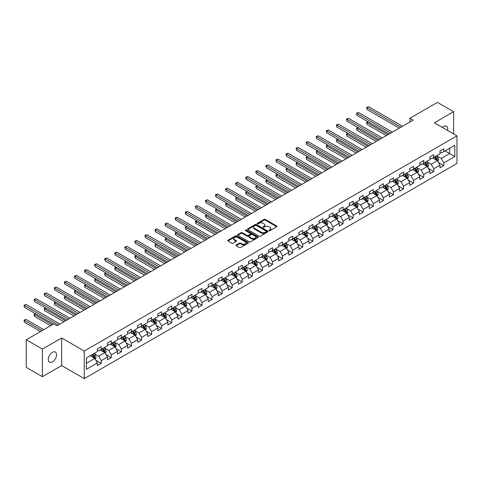 <?xml version="1.0" encoding="UTF-8"?>
<svg xmlns="http://www.w3.org/2000/svg" width="481" height="481" viewBox="0 0 481 481"><rect width="100%" height="100%" fill="white"/><g stroke="black" fill="none" stroke-linecap="round" stroke-linejoin="round"><path stroke-width="0.72" d="M269.071 230.627A0.625 0.361 0 0 0 269.961 230.627L276.695 226.737A0.896 0.517 0 0 0 276.96 226.371A0.896 0.517 0 0 0 276.695 226.01L265.284 219.42A0.896 0.517 0 0 0 264.015 219.42L257.281 223.31A0.625 0.361 0 0 0 258.171 223.821L259.043 223.316A2.868 1.659 0 0 1 263.101 223.316L264.051 223.863A2.868 1.659 0 0 1 264.887 225.036A2.868 1.659 0 0 1 264.051 226.208L263.179 226.713A0.625 0.361 0 0 0 264.063 227.224L264.935 226.719A2.868 1.659 0 0 1 268.993 226.719L269.943 227.272A2.868 1.659 0 0 1 270.785 228.439A2.868 1.659 0 0 1 269.943 229.611L269.071 230.116A0.625 0.361 0 0 0 269.071 230.627L269.071 230.116M52.417 361.88A5.844 3.373 120 0 0 56.235 356.734A5.844 3.373 120 0 0 55.339 352.044A5.844 3.373 120 0 0 52.417 352.339A5.844 3.373 120 0 0 48.599 357.485A5.844 3.373 120 0 0 49.495 362.175A5.844 3.373 120 0 0 52.417 361.88M447.528 130.417A5.844 3.373 120 0 0 446.5 126.214A5.844 3.373 120 0 0 443.578 126.503A5.844 3.373 120 0 0 442.346 127.429M236.183 244.967A0.896 0.517 0 0 0 235.924 245.334A0.896 0.517 0 0 0 236.183 245.701L239.388 247.547A0.896 0.517 0 0 0 240.656 247.547L248.136 243.23A0.896 0.517 0 0 0 248.4 242.863A0.896 0.517 0 0 0 248.136 242.496L236.724 235.906A0.896 0.517 0 0 0 235.456 235.906L227.976 240.229A0.896 0.517 0 0 0 227.711 240.596A0.896 0.517 0 0 0 227.976 240.957L231.842 243.194A0.896 0.517 0 0 0 233.111 243.194L236.309 241.342A0.896 0.517 0 0 0 236.574 240.981A0.896 0.517 0 0 0 236.309 240.614L234.391 239.502A2.399 1.383 0 0 1 233.694 238.528A2.399 1.383 0 0 1 235.173 237.247A2.399 1.383 0 0 1 237.788 237.548L245.298 241.883A2.399 1.383 0 0 1 246.001 242.863A2.399 1.383 0 0 1 244.522 244.144A2.399 1.383 0 0 1 241.907 243.843L240.656 243.121A0.896 0.517 0 0 0 239.388 243.121L236.183 244.967L236.183 245.701M61.652 337.981L42.406 349.092L26.257 339.766L26.257 367.364L42.406 376.689L61.652 365.572L84.259 378.625L84.259 351.028L61.652 337.981L61.652 365.572M453.589 133.922L453.589 111.694L434.343 122.811L456.95 135.858L84.259 351.028M453.589 111.694L437.445 102.375L409.992 118.224L409.992 121.952M26.257 339.766L53.71 323.917L56.938 325.787L413.221 120.088L409.992 118.224M259.103 236.165A0.896 0.517 0 0 0 260.371 236.165L267.851 231.848A0.896 0.517 0 0 0 268.115 231.481A0.896 0.517 0 0 0 267.851 231.114L256.439 224.525A0.896 0.517 0 0 0 255.17 224.525L247.691 228.842A0.896 0.517 0 0 0 247.432 229.209A0.896 0.517 0 0 0 247.691 229.575L259.103 236.165M245.755 230.766A0.625 0.361 0 0 1 246.392 230.85L246.392 230.104L257.996 236.808A0.896 0.517 0 0 1 258.255 237.169A0.896 0.517 0 0 1 257.996 237.536L250.511 241.859A0.896 0.517 0 0 1 249.248 241.859L237.83 235.269L237.83 234.536A0.896 0.517 0 0 0 237.572 234.902A0.896 0.517 0 0 0 237.83 235.269M237.83 234.536L241.035 232.69A0.896 0.517 0 0 1 242.304 232.69L246.933 235.359A0.896 0.517 0 0 0 248.202 235.359L250.324 234.133A0.896 0.517 0 0 0 250.583 233.766A0.896 0.517 0 0 0 250.324 233.399L245.502 230.621A0.625 0.361 0 0 1 246.392 230.104M84.259 378.625L456.95 163.456L456.95 135.858M95.857 360.299L101.25 363.414L101.25 360.69L107.449 357.106L107.449 359.83L111.327 357.593L111.327 354.87L117.526 351.292L117.526 354.016L121.398 351.779L121.398 349.056L127.603 345.472L127.603 348.196L131.475 345.959L131.475 343.236L137.68 339.658L137.68 342.382L141.552 340.139L141.552 337.421L147.751 333.838L147.751 336.562L151.629 334.325L151.629 331.601L157.828 328.024L157.828 330.748L161.706 328.505L161.706 325.787L167.905 322.204L167.905 324.928L171.783 322.691L171.783 319.967L177.982 316.39L177.982 319.107L181.86 316.871L181.86 314.147L188.059 310.57L188.059 313.293L191.937 311.057L191.937 308.333L198.136 304.756L198.136 307.473L202.008 305.237L202.008 302.513L208.213 298.935L208.213 301.659L212.085 299.422L212.085 296.699L218.29 293.115L218.29 295.839L222.162 293.602L222.162 290.879L228.361 287.301L228.361 290.025L232.239 287.782L232.239 285.065L238.438 281.481L238.438 284.205L242.316 281.968L242.316 279.245L248.515 275.667L248.515 278.391L252.393 276.148L252.393 273.43L258.592 269.847L258.592 272.571L262.47 270.334L262.47 267.61L268.669 264.033L268.669 266.751L272.541 264.514L272.541 261.796L278.746 258.213L278.746 260.936L282.618 258.7L282.618 255.976L288.822 252.399L288.822 255.116L292.695 252.88L292.695 250.156L298.899 246.579L298.899 249.302L302.771 247.066L302.771 244.342L308.97 240.759L308.97 243.482L312.848 241.246L312.848 238.522L319.047 234.944L319.047 237.668L322.925 235.431L322.925 232.708L329.124 229.124L329.124 231.848L333.002 229.611L333.002 226.888L339.201 223.31L339.201 226.034L343.079 223.791L343.079 221.074L349.278 217.49L349.278 220.214L353.15 217.977L353.15 215.254L359.355 211.676L359.355 214.394L363.227 212.157L363.227 209.439L369.432 205.856L369.432 208.58L373.304 206.343L373.304 203.619L379.503 200.042L379.503 202.76L383.381 200.523L383.381 197.799L389.58 194.222L389.58 196.945L393.458 194.709L393.458 191.985L399.657 188.402L399.657 191.125L403.535 188.889L403.535 186.165L409.734 182.588L409.734 185.311L413.612 183.075L413.612 180.351L419.811 176.767L419.811 179.491L423.683 177.255L423.683 174.531L429.888 170.953L429.888 173.677L433.76 171.434L433.76 168.717L439.965 165.133L439.965 167.857L443.837 165.62L443.837 162.897L454.816 156.559L454.816 145.22L449.651 148.202L449.651 153.577L454.816 156.559M101.25 363.414L97.372 365.65L97.372 362.927L86.394 369.264L86.394 357.93L97.372 351.593L97.372 348.869L101.25 346.633L101.25 349.35L107.449 345.773L107.449 343.049L111.327 340.813L111.327 343.536L117.526 339.953L117.526 337.235L121.398 334.998L121.398 337.716L127.603 334.139L127.603 331.415L131.475 329.178L131.475 331.902L137.68 328.319L137.68 325.601L141.552 323.358L141.552 326.082L147.751 322.504L147.751 319.781L151.629 317.544L151.629 320.268L157.828 316.684L157.828 313.961L161.706 311.724L161.706 314.448L167.905 310.87L167.905 308.147L171.783 305.91L171.783 308.634L177.982 305.05L177.982 302.327L181.86 300.09L181.86 302.814L188.059 299.236L188.059 296.512L191.937 294.276L191.937 296.993L198.136 293.416L198.136 290.692L202.008 288.456L202.008 291.179L208.213 287.596L208.213 284.878L212.085 282.642L212.085 285.359L218.29 281.782L218.29 279.058L222.162 276.822L222.162 279.545L228.361 275.962L228.361 273.244L232.239 271.001L232.239 273.725L238.438 270.148L238.438 267.424L242.316 265.187L242.316 267.911L248.515 264.328L248.515 261.604L252.393 259.367L252.393 262.091L258.592 258.513L258.592 255.79L262.47 253.553L262.47 256.277L268.669 252.693L268.669 249.97L272.541 247.733L272.541 250.457L278.746 246.879L278.746 244.156L282.618 241.919L282.618 244.637L288.822 241.059L288.822 238.335L292.695 236.099L292.695 238.823L298.899 235.239L298.899 232.521L302.771 230.285L302.771 233.002L308.97 229.425L308.97 226.701L312.848 224.465L312.848 227.188L319.047 223.605L319.047 220.887L322.925 218.645L322.925 221.368L329.124 217.791L329.124 215.067L333.002 212.83L333.002 215.554L339.201 211.971L339.201 209.247L343.079 207.01L343.079 209.734L349.278 206.157L349.278 203.433L353.15 201.196L353.15 203.92L359.355 200.336L359.355 197.613L363.227 195.376L363.227 198.1L369.432 194.522L369.432 191.799L373.304 189.562L373.304 192.28L379.503 188.702L379.503 185.979L383.381 183.742L383.381 186.466L389.58 182.882L389.58 180.165L393.458 177.928L393.458 180.646L399.657 177.068L399.657 174.344L403.535 172.108L403.535 174.831L409.734 171.248L409.734 168.53L413.612 166.288L413.612 169.011L419.811 165.434L419.811 162.71L423.683 160.474L423.683 163.197L429.888 159.614L429.888 156.896L433.76 154.654L433.76 157.377L439.965 153.8L439.965 151.076L443.837 148.839L443.837 151.563L454.816 145.22M100.216 349.952L104.864 352.633L98.665 356.217L94.017 353.529M97.372 350.096L98.665 350.841L101.25 349.35M98.665 356.217L101.25 360.69M104.864 352.633L107.449 357.106M110.293 344.131L114.941 346.819L108.742 350.396L104.088 347.715M107.449 344.282L108.742 345.027L111.327 343.536M108.742 350.396L111.327 354.87M114.941 346.819L117.526 351.292M120.37 338.317L125.018 340.999L118.819 344.582L114.165 341.895M117.526 338.462L118.819 339.207L121.398 337.716M118.819 344.582L121.398 349.056M125.018 340.999L127.603 345.472M130.441 332.497L135.095 335.185L128.896 338.762L124.242 336.075M127.603 332.648L128.896 333.393L131.475 331.902M128.896 338.762L131.475 343.236M135.095 335.185L137.68 339.658M140.518 326.677L145.172 329.365L138.967 332.942L134.319 330.261M137.68 326.827L138.967 327.573L141.552 326.082M138.967 332.942L141.552 337.421M145.172 329.365L147.751 333.838M150.595 320.863L155.249 323.545L149.044 327.128L144.396 324.441M147.751 321.013L149.044 321.759L151.629 320.268M149.044 327.128L151.629 331.601M155.249 323.545L157.828 328.024M160.672 315.043L165.326 317.731L159.121 321.308L154.473 318.626M157.828 315.193L159.121 315.939L161.706 314.448M159.121 321.308L161.706 325.787M165.326 317.731L167.905 322.204M170.749 309.229L175.397 311.91L169.198 315.494L164.55 312.806M167.905 309.379L169.198 310.125L171.783 308.634M169.198 315.494L171.783 319.967M175.397 311.91L177.982 316.39M180.826 303.409L185.474 306.096L179.275 309.674L174.621 306.992M177.982 303.559L179.275 304.305L181.86 302.814M179.275 309.674L181.86 314.147M185.474 306.096L188.059 310.57M190.903 297.595L195.551 300.276L189.352 303.86L184.698 301.172M188.059 297.739L189.352 298.491L191.937 296.993M189.352 303.86L191.937 308.333M195.551 300.276L198.136 304.756M200.98 291.775L205.627 294.462L199.429 298.04L194.775 295.358M198.136 291.925L199.429 292.67L202.008 291.179M199.429 298.04L202.008 302.513M205.627 294.462L208.213 298.935M211.051 285.961L215.704 288.642L209.506 292.226L204.852 289.538M208.213 286.105L209.506 286.85L212.085 285.359M209.506 292.226L212.085 296.699M215.704 288.642L218.29 293.115M221.128 280.14L225.781 282.828L219.576 286.405L214.929 283.718M218.29 280.291L219.576 281.036L222.162 279.545M219.576 286.405L222.162 290.879M225.781 282.828L228.361 287.301M231.205 274.32L235.858 277.008L229.653 280.585L225.006 277.904M228.361 274.471L229.653 275.216L232.239 273.725M229.653 280.585L232.239 285.065M235.858 277.008L238.438 281.481M241.282 268.506L245.929 271.188L239.73 274.771L235.083 272.084M238.438 268.657L239.73 269.402L242.316 267.911M239.73 274.771L242.316 279.245M245.929 271.188L248.515 275.667M251.359 262.686L256.006 265.374L249.807 268.951L245.16 266.27M248.515 262.836L249.807 263.582L252.393 262.091M249.807 268.951L252.393 273.43M256.006 265.374L258.592 269.847M261.436 256.872L266.083 259.554L259.884 263.137L255.231 260.449M258.592 257.022L259.884 257.768L262.47 256.277M259.884 263.137L262.47 267.61M266.083 259.554L268.669 264.033M271.512 251.052L276.16 253.74L269.961 257.317L265.308 254.635M268.669 251.202L269.961 251.948L272.541 250.457M269.961 257.317L272.541 261.796M276.16 253.74L278.746 258.213M281.583 245.238L286.237 247.919L280.038 251.503L275.385 248.815M278.746 245.382L280.038 246.134L282.618 244.637M280.038 251.503L282.618 255.976M286.237 247.919L288.822 252.399M291.66 239.418L296.314 242.105L290.109 245.683L285.461 243.001M288.822 239.568L290.109 240.314L292.695 238.823M290.109 245.683L292.695 250.156M296.314 242.105L298.899 246.579M301.737 233.604L306.391 236.285L300.186 239.869L295.538 237.181M298.899 233.748L300.186 234.494L302.771 233.002M300.186 239.869L302.771 244.342M306.391 236.285L308.97 240.759M311.814 227.784L316.468 230.471L310.263 234.049L305.615 231.361M308.97 227.934L310.263 228.679L312.848 227.188M310.263 234.049L312.848 238.522M316.468 230.471L319.047 234.944M321.891 221.963L326.539 224.651L320.34 228.228L315.692 225.547M319.047 222.114L320.34 222.859L322.925 221.368M320.34 228.228L322.925 232.708M326.539 224.651L329.124 229.124M331.968 216.149L336.616 218.831L330.417 222.414L325.763 219.727M329.124 216.3L330.417 217.045L333.002 215.554M330.417 222.414L333.002 226.888M336.616 218.831L339.201 223.31M342.045 210.329L346.693 213.017L340.494 216.594L335.84 213.913M339.201 210.48L340.494 211.225L343.079 209.734M340.494 216.594L343.079 221.074M346.693 213.017L349.278 217.49M352.122 204.515L356.77 207.197L350.571 210.78L345.917 208.093M349.278 204.665L350.571 205.411L353.15 203.92M350.571 210.78L353.15 215.254M356.77 207.197L359.355 211.676M362.193 198.695L366.847 201.383L360.648 204.96L355.994 202.279M359.355 198.845L360.648 199.591L363.227 198.1M360.648 204.96L363.227 209.439M366.847 201.383L369.432 205.856M372.27 192.881L376.924 195.563L370.719 199.146L366.071 196.458M369.432 193.031L370.719 193.777L373.304 192.28M370.719 199.146L373.304 203.619M376.924 195.563L379.503 200.042M382.347 187.061L387.001 189.748L380.796 193.326L376.148 190.644M379.503 187.211L380.796 187.957L383.381 186.466M380.796 193.326L383.381 197.799M387.001 189.748L389.58 194.222M392.424 181.247L397.072 183.928L390.873 187.512L386.225 184.824M389.58 181.391L390.873 182.137L393.458 180.646M390.873 187.512L393.458 191.985M397.072 183.928L399.657 188.402M402.501 175.427L407.148 178.114L400.95 181.692L396.302 179.004M399.657 175.577L400.95 176.323L403.535 174.831M400.95 181.692L403.535 186.165M407.148 178.114L409.734 182.588M412.578 169.607L417.225 172.294L411.027 175.872L406.373 173.19M409.734 169.757L411.027 170.502L413.612 169.011M411.027 175.872L413.612 180.351M417.225 172.294L419.811 176.767M422.655 163.793L427.302 166.48L421.103 170.058L416.45 167.37M419.811 163.943L421.103 164.688L423.683 163.197M421.103 170.058L423.683 174.531M427.302 166.48L429.888 170.953M432.726 157.972L437.379 160.66L431.18 164.237L426.527 161.556M429.888 158.123L431.18 158.868L433.76 157.377M431.18 164.237L433.76 168.717M437.379 160.66L439.965 165.133M445.003 150.89L449.651 153.577L441.257 158.423L436.604 155.736M439.965 152.309L441.257 153.054L443.837 151.563M441.257 158.423L443.837 162.897M42.406 349.092L42.406 376.689M86.394 363.299L94.787 358.453L90.139 355.766M94.787 358.453L97.372 362.927M438.444 162.506L443.837 165.62M428.367 168.326L433.76 171.434M418.29 174.14L423.683 177.255M408.219 179.96L413.612 183.075M398.142 185.774L403.535 188.889M388.065 191.594L393.458 194.709M377.988 197.408L383.381 200.523M367.911 203.229L373.304 206.343M357.834 209.043L363.227 212.157M347.757 214.863L353.15 217.977M337.686 220.683L343.079 223.791M327.609 226.497L333.002 229.611M317.532 232.317L322.925 235.431M307.455 238.131L312.848 241.246M297.378 243.951L302.771 247.066M287.301 249.765L292.695 252.88M277.224 255.585L282.618 258.7M267.147 261.399L272.541 264.514M257.076 267.22L262.47 270.334M247 273.04L252.393 276.148M236.923 278.854L242.316 281.968M226.846 284.674L232.239 287.782M216.769 290.488L222.162 293.602M206.692 296.308L212.085 299.422M196.615 302.122L202.008 305.237M186.544 307.942L191.937 311.057M176.467 313.756L181.86 316.871M166.39 319.576L171.783 322.691M156.313 325.39L161.706 328.505M146.236 331.211L151.629 334.325M136.159 337.031L141.552 340.139M126.082 342.845L131.475 345.959M116.005 348.665L121.398 351.779M105.934 354.479L111.327 357.593M269.324 230.718L269.943 230.357A2.868 1.659 0 0 0 270.785 229.184L270.785 228.439M264.887 225.036L264.887 225.781A2.868 1.659 0 0 1 264.051 226.954L263.426 227.315M276.695 226.01L276.695 226.737L265.284 220.166A0.896 0.517 0 0 0 264.015 220.166L257.533 223.912M267.839 231.854L256.439 225.27A0.896 0.517 0 0 0 255.17 225.27L247.703 229.581M266.27 231.734A0.625 0.361 0 0 0 266.27 231.223L256.253 225.439A0.625 0.361 0 0 0 255.363 225.439L254.443 225.968A2.868 1.659 0 0 0 253.601 227.14A2.868 1.659 0 0 0 254.443 228.313L261.291 232.269A2.868 1.659 0 0 0 265.35 232.269L266.27 231.734L266.27 232.479A0.625 0.361 0 0 0 266.45 232.227L266.45 231.481M253.601 227.14L253.601 227.886A2.868 1.659 0 0 0 254.443 229.058L254.443 228.313M266.27 232.479L265.35 233.014A2.868 1.659 0 0 1 261.291 233.014L254.443 229.058M237.842 235.275L241.035 233.435L241.035 232.69M250.583 233.766L250.583 234.512A0.896 0.517 0 0 1 250.324 234.878L248.202 236.105A0.896 0.517 0 0 1 246.933 236.105L242.304 233.435A0.896 0.517 0 0 0 241.035 233.435M246.392 230.85L257.984 237.542M251.731 238.131A2.399 1.383 0 0 0 254.347 238.432A2.399 1.383 0 0 0 255.826 237.151A2.399 1.383 0 0 0 255.128 236.171L252.477 234.644A0.896 0.517 0 0 0 251.208 234.644L249.086 235.87A0.896 0.517 0 0 0 248.821 236.237A0.896 0.517 0 0 0 249.086 236.604L251.731 238.131L251.731 238.877A2.399 1.383 0 0 0 254.347 239.177A2.399 1.383 0 0 0 255.826 237.897L255.826 237.151M248.821 236.237L248.821 236.983A0.896 0.517 0 0 0 249.086 237.349L249.086 236.604M251.731 238.877L249.086 237.349M246.001 242.863L246.001 243.608A2.399 1.383 0 0 1 244.522 244.889A2.399 1.383 0 0 1 241.907 244.588L240.656 243.867A0.896 0.517 0 0 0 239.388 243.867L236.195 245.707M233.694 238.528L233.694 239.273A2.399 1.383 0 0 0 234.391 240.253L234.391 239.502M236.297 241.354L234.391 240.253M248.136 242.496L248.136 243.23L236.724 236.652A0.896 0.517 0 0 0 235.456 236.652L227.988 240.969M437.89 161.544L438.66 159.608A2.423 1.395 -120 0 0 437.884 157.546L436.55 155.766M434.229 158.838L433.321 157.63M368.224 121.849L366.997 122.559L366.997 124.423L386.351 135.6M434.547 156.92L435.882 158.7A2.423 1.395 60 0 1 436.574 160.161L437.349 159.71A2.423 1.395 -120 0 0 436.658 158.255L435.323 156.475M434.716 156.824L436.195 158.802A1.233 0.709 60 0 1 436.423 159.175L437.349 159.71M366.997 124.423L366.636 122.354L387.969 134.668M366.636 122.354L368.079 121.771M400.883 127.206L366.997 107.642L368.608 106.71L402.501 126.275M399.272 128.144L366.997 109.506L366.997 107.642L366.636 107.437L368.608 106.71M366.997 109.506L366.636 107.437M427.813 167.364L428.583 165.428A2.423 1.395 -120 0 0 427.807 163.366L426.479 161.586M424.152 164.658L423.244 163.45M358.147 127.669L356.92 128.379L356.92 130.243L376.274 141.42M424.476 162.74L425.805 164.52A2.423 1.395 60 0 1 426.497 165.975L427.272 165.53A2.423 1.395 -120 0 0 426.581 164.075L425.246 162.295M424.645 162.644L426.124 164.616A1.233 0.709 60 0 1 426.346 164.995L427.272 165.53M356.92 130.243L356.565 128.174L377.892 140.488M356.565 128.174L358.002 127.585M417.736 173.178L418.506 171.242A2.423 1.395 -120 0 0 417.73 169.18L416.402 167.4M414.075 170.472L413.173 169.264M348.07 133.484L346.843 134.193L346.843 136.057L366.197 147.234M414.4 168.56L415.728 170.34A2.423 1.395 60 0 1 416.426 171.795L417.201 171.344A2.423 1.395 -120 0 0 416.504 169.889L415.175 168.109M414.568 168.458L416.047 170.436A1.233 0.709 60 0 1 416.269 170.809L417.201 171.344M346.843 136.057L346.488 133.989L367.815 146.302M346.488 133.989L347.925 133.405M390.806 133.027L356.92 113.462L358.531 112.53L392.424 132.095M389.195 133.958L356.92 115.326L356.92 113.462L356.565 113.257L358.531 112.53M356.92 115.326L356.565 113.257M380.736 138.847L346.843 119.276L348.454 118.344L382.347 137.915M379.118 139.779L346.843 121.14L346.843 119.276L346.488 119.072L348.454 118.344M346.843 121.14L346.488 119.072M407.66 178.998L408.429 177.062A2.423 1.395 -120 0 0 407.66 175L406.325 173.22M403.998 176.293L403.096 175.084M337.993 139.304L336.766 140.013L336.766 141.877L356.126 153.054M404.323 174.375L405.657 176.154A2.423 1.395 60 0 1 406.349 177.609L407.124 177.164A2.423 1.395 -120 0 0 406.427 175.709L405.098 173.93M404.491 174.278L405.97 176.25A1.233 0.709 60 0 1 406.192 176.629L407.124 177.164M336.766 141.877L336.411 139.809L357.738 152.122M336.411 139.809L337.848 139.219M397.583 184.812L398.352 182.876A2.423 1.395 -120 0 0 397.583 180.814L396.248 179.034M393.921 182.113L393.019 180.904M327.916 145.118L326.689 145.827L326.689 147.691L346.049 158.868M394.246 180.195L395.58 181.974A2.423 1.395 60 0 1 396.272 183.429L397.047 182.978A2.423 1.395 -120 0 0 396.356 181.523L395.021 179.744M394.414 180.098L395.893 182.071A1.233 0.709 60 0 1 396.116 182.443L397.047 182.978M326.689 147.691L326.334 145.623L347.661 157.936M326.334 145.623L327.777 145.04M387.506 190.632L388.275 188.696A2.423 1.395 -120 0 0 387.506 186.634L386.171 184.854M383.85 187.927L382.942 186.718M317.839 150.938L316.612 151.647L316.612 153.511L335.972 164.688M384.169 186.009L385.503 187.788A2.423 1.395 60 0 1 386.195 189.243L386.971 188.799A2.423 1.395 -120 0 0 386.279 187.343L384.944 185.564M384.337 185.913L385.816 187.885A1.233 0.709 60 0 1 386.039 188.263L386.971 188.799M316.612 153.511L316.257 151.443L337.584 163.756M316.257 151.443L317.7 150.854M370.659 144.661L336.766 125.096L338.383 124.164L372.27 143.729M369.041 145.593L336.766 126.96L336.766 125.096L336.411 124.892L338.383 124.164M336.766 126.96L336.411 124.892M360.582 150.481L326.689 130.91L328.307 129.978L362.193 149.549M358.964 151.413L326.689 132.78L326.689 130.91L326.334 130.706L328.307 129.978M326.689 132.78L326.334 130.706M350.505 156.295L316.612 136.73L318.23 135.798L352.122 155.363M348.887 157.227L316.612 138.594L316.612 136.73L316.257 136.526L318.23 135.798M316.612 138.594L316.257 136.526M340.428 162.115L306.535 142.544L308.153 141.612L342.045 161.183M338.816 163.047L306.535 144.414L306.535 142.544L306.181 142.34L308.153 141.612M306.535 144.414L306.181 142.34M330.351 167.929L296.464 148.364L298.076 147.433L331.968 166.997M328.739 168.861L296.464 150.228L296.464 148.364L296.104 148.16L298.076 147.433M296.464 150.228L296.104 148.16M320.274 173.749L286.387 154.185L287.999 153.253L321.891 172.817M318.662 174.681L286.387 156.048L286.387 154.185L286.033 153.974L287.999 153.253M286.387 156.048L286.033 153.974M310.197 179.563L276.31 159.999L277.922 159.067L311.814 178.631M308.586 180.501L276.31 161.863L276.31 159.999L275.956 159.794L277.922 159.067M276.31 161.863L275.956 159.794M300.126 185.383L266.233 165.819L267.845 164.887L301.737 184.451M298.509 186.315L266.233 167.683L266.233 165.819L265.879 165.614L267.845 164.887M266.233 167.683L265.879 165.614M290.049 191.204L256.157 171.633L257.774 170.701L291.66 190.272M288.432 192.135L256.157 173.497L256.157 171.633L255.802 171.428L257.774 170.701M256.157 173.497L255.802 171.428M279.972 197.018L246.08 177.453L247.697 176.521L281.583 196.086M278.355 197.95L246.08 179.317L246.08 177.453L245.725 177.248L247.697 176.521M246.08 179.317L245.725 177.248M269.895 202.838L236.003 183.267L237.62 182.335L271.512 201.906M268.278 203.77L236.003 185.131L236.003 183.267L235.648 183.063L237.62 182.335M236.003 185.131L235.648 183.063M259.818 208.652L225.926 189.087L227.543 188.155L261.436 207.72M258.207 209.584L225.926 190.951L225.926 189.087L225.571 188.883L227.543 188.155M225.926 190.951L225.571 188.883M249.741 214.472L215.855 194.901L217.466 193.969L251.359 213.54M248.13 215.404L215.855 196.771L215.855 194.901L215.494 194.697L217.466 193.969M215.855 196.771L215.494 194.697M239.664 220.286L205.778 200.721L207.389 199.789L241.282 219.354M238.053 221.218L205.778 202.585L205.778 200.721L205.423 200.517L207.389 199.789M205.778 202.585L205.423 200.517M229.593 226.106L195.701 206.541L197.312 205.609L231.205 225.174M227.976 227.038L195.701 208.405L195.701 206.541L195.346 206.331L197.312 205.609M195.701 208.405L195.346 206.331M219.516 231.92L185.624 212.355L187.241 211.424L221.128 230.988M217.899 232.858L185.624 214.219L185.624 212.355L185.269 212.151L187.241 211.424M185.624 214.219L185.269 212.151M209.439 237.74L175.547 218.176L177.164 217.244L211.051 236.808M207.822 238.672L175.547 220.039L175.547 218.176L175.192 217.971L177.164 217.244M175.547 220.039L175.192 217.971M199.362 243.56L165.47 223.99L167.087 223.058L200.98 242.628M197.745 244.492L165.47 225.854L165.47 223.99L165.115 223.785L167.087 223.058M165.47 225.854L165.115 223.785M189.286 249.374L155.393 229.81L157.01 228.878L190.903 248.443M187.668 250.306L155.393 231.674L155.393 229.81L155.038 229.605L157.01 228.878M155.393 231.674L155.038 229.605M377.435 196.446L378.198 194.51A2.423 1.395 -120 0 0 377.429 192.454L376.094 190.674M373.773 193.747L372.865 192.538M307.768 156.758L306.535 157.461L306.535 159.331L325.896 170.502M374.092 191.829L375.427 193.609A2.423 1.395 60 0 1 376.118 195.064L376.894 194.619A2.423 1.395 -120 0 0 376.202 193.158L374.867 191.378M374.26 191.733L375.739 193.705A1.233 0.709 60 0 1 375.962 194.077L376.894 194.619M306.535 159.331L306.181 157.257L327.513 169.571M306.181 157.257L307.624 156.674M367.358 202.267L368.127 200.33A2.423 1.395 -120 0 0 367.352 198.268L366.017 196.488M363.696 199.561L362.788 198.352M297.691 162.572L296.464 163.281L296.464 165.145L315.819 176.323M364.015 197.643L365.35 199.423A2.423 1.395 60 0 1 366.041 200.878L366.817 200.433A2.423 1.395 -120 0 0 366.125 198.978L364.79 197.198M364.183 197.547L365.662 199.525A1.233 0.709 60 0 1 365.891 199.898L366.817 200.433M296.464 165.145L296.104 163.077L317.436 175.391M296.104 163.077L297.547 162.488M357.281 208.081L358.05 206.145A2.423 1.395 -120 0 0 357.275 204.088L355.94 202.309M353.619 205.381L352.711 204.172M287.614 168.392L286.387 169.102L286.387 170.965L305.742 182.137M353.938 203.463L355.273 205.243A2.423 1.395 60 0 1 355.964 206.698L356.74 206.253A2.423 1.395 -120 0 0 356.048 204.792L354.713 203.012M354.106 203.367L355.585 205.339A1.233 0.709 60 0 1 355.814 205.712L356.74 206.253M286.387 170.965L286.033 168.891L307.359 181.205M286.033 168.891L287.47 168.308M347.204 213.901L347.973 211.965A2.423 1.395 -120 0 0 347.198 209.902L345.869 208.123M343.542 211.195L342.634 209.987M277.537 174.206L276.31 174.916L276.31 176.78L295.665 187.957M343.867 209.277L345.196 211.057A2.423 1.395 60 0 1 345.893 212.518L346.663 212.067A2.423 1.395 -120 0 0 345.971 210.612L344.637 208.832M344.035 209.181L345.514 211.159A1.233 0.709 60 0 1 345.737 211.532L346.663 212.067M276.31 176.78L275.956 174.711L297.282 187.025M275.956 174.711L277.393 174.128M337.127 219.715L337.896 217.785A2.423 1.395 -120 0 0 337.121 215.722L335.792 213.943M333.465 217.015L332.563 215.807M267.46 180.026L266.233 180.736L266.233 182.6L285.588 193.777M333.79 215.097L335.119 216.877A2.423 1.395 60 0 1 335.816 218.332L336.592 217.887A2.423 1.395 -120 0 0 335.894 216.432L334.566 214.652M333.958 215.001L335.437 216.973A1.233 0.709 60 0 1 335.66 217.346L336.592 217.887M266.233 182.6L265.879 180.531L287.205 192.839M265.879 180.531L267.316 179.942M327.05 225.535L327.82 223.599A2.423 1.395 -120 0 0 327.05 221.537L325.715 219.757M323.388 222.829L322.486 221.621M257.383 185.84L256.157 186.55L256.157 188.414L275.517 199.591M323.713 220.917L325.048 222.697A2.423 1.395 60 0 1 325.739 224.152L326.515 223.701A2.423 1.395 -120 0 0 325.817 222.246L324.489 220.466M323.881 220.815L325.36 222.793A1.233 0.709 60 0 1 325.583 223.166L326.515 223.701M256.157 188.414L255.802 186.345L277.128 198.659M255.802 186.345L257.245 185.762M316.973 231.355L317.743 229.419A2.423 1.395 -120 0 0 316.973 227.357L315.638 225.577M313.311 228.649L312.409 227.441M247.306 191.66L246.08 192.37L246.08 194.234L265.44 205.411M313.636 226.731L314.971 228.511A2.423 1.395 60 0 1 315.662 229.966L316.438 229.521A2.423 1.395 -120 0 0 315.746 228.066L314.412 226.286M313.804 226.635L315.283 228.607A1.233 0.709 60 0 1 315.506 228.986L316.438 229.521M246.08 194.234L245.725 192.166L267.051 204.479M245.725 192.166L247.168 191.576M306.902 237.169L307.666 235.233A2.423 1.395 -120 0 0 306.896 233.171L305.561 231.391M303.24 234.469L302.333 233.261M237.229 197.475L236.003 198.184L236.003 200.048L255.363 211.225M303.559 232.551L304.894 234.331A2.423 1.395 60 0 1 305.585 235.786L306.361 235.335A2.423 1.395 -120 0 0 305.669 233.88L304.335 232.101M303.727 232.449L305.207 234.427A1.233 0.709 60 0 1 305.429 234.8L306.361 235.335M236.003 200.048L235.648 197.98L256.974 210.293M235.648 197.98L237.091 197.396M296.825 242.989L297.589 241.053A2.423 1.395 -120 0 0 296.819 238.991L295.484 237.211M293.163 240.284L292.256 239.075M227.158 203.295L225.926 204.004L225.926 205.868L245.286 217.045M293.482 238.366L294.817 240.145A2.423 1.395 60 0 1 295.508 241.6L296.284 241.155A2.423 1.395 -120 0 0 295.593 239.7L294.258 237.921M293.65 238.269L295.13 240.241A1.233 0.709 60 0 1 295.358 240.62L296.284 241.155M225.926 205.868L225.571 203.8L246.903 216.113M225.571 203.8L227.014 203.21M286.748 248.803L287.518 246.867A2.423 1.395 -120 0 0 286.742 244.811L285.407 243.031M283.087 246.104L282.179 244.895M217.081 209.115L215.855 209.818L215.855 211.688L235.209 222.859M283.405 244.186L284.74 245.965A2.423 1.395 60 0 1 285.431 247.42L286.207 246.969A2.423 1.395 -120 0 0 285.516 245.514L284.181 243.735M283.574 244.089L285.053 246.062A1.233 0.709 60 0 1 285.281 246.434L286.207 246.969M215.855 211.688L215.494 209.614L236.826 221.927M215.494 209.614L216.937 209.031M276.671 254.623L277.441 252.687A2.423 1.395 -120 0 0 276.665 250.625L275.336 248.845M273.01 251.918L272.102 250.709M207.004 214.929L205.778 215.638L205.778 217.502L225.132 228.679M273.328 250L274.663 251.779A2.423 1.395 60 0 1 275.354 253.234L276.13 252.79A2.423 1.395 -120 0 0 275.439 251.335L274.104 249.555M273.503 249.904L274.982 251.882A1.233 0.709 60 0 1 275.204 252.254L276.13 252.79M205.778 217.502L205.423 215.434L226.749 227.747M205.423 215.434L206.86 214.845M266.594 260.437L267.364 258.501A2.423 1.395 -120 0 0 266.588 256.445L265.259 254.665M262.933 257.738L262.031 256.529M196.927 220.749L195.701 221.458L195.701 223.322L215.055 234.494M263.257 255.82L264.586 257.6A2.423 1.395 60 0 1 265.284 259.055L266.059 258.61A2.423 1.395 -120 0 0 265.362 257.149L264.033 255.369M263.426 255.724L264.905 257.696A1.233 0.709 60 0 1 265.127 258.069L266.059 258.61M195.701 223.322L195.346 221.248L216.672 233.562M195.346 221.248L196.783 220.665M256.517 266.258L257.287 264.322A2.423 1.395 -120 0 0 256.517 262.259L255.183 260.48M252.856 263.552L251.954 262.343M186.85 226.563L185.624 227.272L185.624 229.136L204.984 240.314M253.18 261.634L254.509 263.414A2.423 1.395 60 0 1 255.207 264.875L255.982 264.424A2.423 1.395 -120 0 0 255.285 262.969L253.956 261.189M253.349 261.538L254.828 263.516A1.233 0.709 60 0 1 255.05 263.889L255.982 264.424M185.624 229.136L185.269 227.068L206.596 239.382M185.269 227.068L186.706 226.485M246.44 272.072L247.21 270.142A2.423 1.395 -120 0 0 246.44 268.079L245.106 266.3M242.779 269.372L241.877 268.164M176.774 232.383L175.547 233.093L175.547 234.956L194.907 246.134M243.103 267.454L244.438 269.234A2.423 1.395 60 0 1 245.13 270.689L245.905 270.244A2.423 1.395 -120 0 0 245.214 268.789L243.879 267.009M243.272 267.358L244.751 269.33A1.233 0.709 60 0 1 244.973 269.703L245.905 270.244M175.547 234.956L175.192 232.888L196.519 245.196M175.192 232.888L176.635 232.299M236.363 277.892L237.133 275.956A2.423 1.395 -120 0 0 236.363 273.893L235.029 272.114M232.708 275.186L231.8 273.978M166.697 238.197L165.47 238.907L165.47 240.771L184.83 251.948M233.026 273.274L234.361 275.054A2.423 1.395 60 0 1 235.053 276.509L235.828 276.058A2.423 1.395 -120 0 0 235.137 274.603L233.802 272.823M233.195 273.172L234.674 275.15A1.233 0.709 60 0 1 234.896 275.523L235.828 276.058M165.47 240.771L165.115 238.702L186.442 251.016M165.115 238.702L166.558 238.119M226.292 283.712L227.056 281.776A2.423 1.395 -120 0 0 226.286 279.714L224.952 277.934M222.631 281.006L221.723 279.798M156.626 244.017L155.393 244.727L155.393 246.591L174.753 257.768M222.95 279.088L224.284 280.868A2.423 1.395 60 0 1 224.976 282.323L225.751 281.878A2.423 1.395 -120 0 0 225.06 280.423L223.725 278.643M223.118 278.992L224.597 280.964A1.233 0.709 60 0 1 224.819 281.343L225.751 281.878M155.393 246.591L155.038 244.522L176.365 256.836M155.038 244.522L156.481 243.933M216.216 289.526L216.985 287.59A2.423 1.395 -120 0 0 216.209 285.528L214.875 283.748M212.554 286.826L211.646 285.618M146.549 249.831L145.316 250.541L145.316 252.405L164.676 263.582M212.873 284.908L214.207 286.688A2.423 1.395 60 0 1 214.899 288.143L215.674 287.692A2.423 1.395 -120 0 0 214.983 286.237L213.648 284.457M213.041 284.806L214.52 286.784A1.233 0.709 60 0 1 214.748 287.157L215.674 287.692M145.316 252.405L144.961 250.336L166.294 262.65M144.961 250.336L146.404 249.753M206.139 295.346L206.908 293.41A2.423 1.395 -120 0 0 206.133 291.348L204.798 289.568M202.477 292.64L201.569 291.432M136.472 255.651L135.245 256.361L135.245 258.225L154.599 269.402M202.796 290.722L204.13 292.502A2.423 1.395 60 0 1 204.822 293.957L205.597 293.512A2.423 1.395 -120 0 0 204.906 292.057L203.571 290.277M202.964 290.626L204.443 292.598A1.233 0.709 60 0 1 204.672 292.977L205.597 293.512M135.245 258.225L134.89 256.157L156.217 268.47M134.89 256.157L136.327 255.567M196.062 301.16L196.831 299.224A2.423 1.395 -120 0 0 196.056 297.162L194.727 295.388M192.4 298.46L191.492 297.252M126.395 261.472L125.168 262.175L125.168 264.045L144.522 275.216M192.725 296.543L194.053 298.322A2.423 1.395 60 0 1 194.751 299.777L195.52 299.326A2.423 1.395 -120 0 0 194.829 297.871L193.494 296.092M192.893 296.446L194.372 298.418A1.233 0.709 60 0 1 194.595 298.791L195.52 299.326M125.168 264.045L124.813 261.971L146.14 274.284M124.813 261.971L126.25 261.387M185.985 306.98L186.754 305.044A2.423 1.395 -120 0 0 185.979 302.982L184.65 301.202M182.323 304.275L181.421 303.066M116.318 267.286L115.091 267.995L115.091 269.859L134.446 281.036M182.648 302.357L183.976 304.136A2.423 1.395 60 0 1 184.674 305.591L185.45 305.146A2.423 1.395 -120 0 0 184.752 303.691L183.423 301.912M182.816 302.26L184.295 304.232A1.233 0.709 60 0 1 184.518 304.611L185.45 305.146M115.091 269.859L114.737 267.791L136.063 280.104M114.737 267.791L116.174 267.202M179.209 255.195L145.316 235.624L146.933 234.692L180.826 254.263M177.597 256.126L145.316 237.488L145.316 235.624L144.961 235.419L146.933 234.692M145.316 237.488L144.961 235.419M169.132 261.009L135.245 241.444L136.857 240.512L170.749 260.077M167.52 261.941L135.245 243.308L135.245 241.444L134.89 241.24L136.857 240.512M135.245 243.308L134.89 241.24M159.055 266.829L125.168 247.258L126.78 246.326L160.672 265.897M157.443 267.761L125.168 249.128L125.168 247.258L124.813 247.054L126.78 246.326M125.168 249.128L124.813 247.054M148.984 272.643L115.091 253.078L116.703 252.146L150.595 271.711M147.366 273.575L115.091 254.942L115.091 253.078L114.737 252.874L116.703 252.146M115.091 254.942L114.737 252.874M175.908 312.794L176.677 310.858A2.423 1.395 -120 0 0 175.908 308.802L174.573 307.022M172.246 310.095L171.344 308.886M106.241 273.106L105.014 273.809L105.014 275.679L124.375 286.85M172.571 308.177L173.906 309.956A2.423 1.395 60 0 1 174.597 311.411L175.373 310.966A2.423 1.395 -120 0 0 174.675 309.505L173.346 307.726M172.739 308.08L174.218 310.053A1.233 0.709 60 0 1 174.441 310.425L175.373 310.966M105.014 275.679L104.66 273.605L125.986 285.918M104.66 273.605L106.103 273.022M165.831 318.614L166.6 316.678A2.423 1.395 -120 0 0 165.831 314.616L164.496 312.836M162.169 315.909L161.267 314.7M96.164 278.92L94.937 279.629L94.937 281.493L114.298 292.67M162.494 313.991L163.829 315.77A2.423 1.395 60 0 1 164.52 317.232L165.296 316.781A2.423 1.395 -120 0 0 164.604 315.326L163.269 313.546M162.662 313.895L164.141 315.873A1.233 0.709 60 0 1 164.364 316.245L165.296 316.781M94.937 281.493L94.583 279.425L115.909 291.739M94.583 279.425L96.026 278.842M155.76 324.428L156.523 322.498A2.423 1.395 -120 0 0 155.754 320.436L154.419 318.656M152.098 321.729L151.19 320.52M86.087 284.74L84.86 285.449L84.86 287.313L104.221 298.491M152.417 319.811L153.752 321.591A2.423 1.395 60 0 1 154.443 323.046L155.219 322.601A2.423 1.395 -120 0 0 154.527 321.146L153.192 319.366M152.585 319.715L154.064 321.687A1.233 0.709 60 0 1 154.287 322.06L155.219 322.601M84.86 287.313L84.506 285.239L105.832 297.553M84.506 285.239L85.949 284.656M145.683 330.249L146.446 328.313A2.423 1.395 -120 0 0 145.677 326.25L144.342 324.471M142.021 327.543L141.113 326.334M76.016 290.554L74.783 291.264L74.783 293.127L94.144 304.305M142.34 325.631L143.675 327.411A2.423 1.395 60 0 1 144.366 328.866L145.142 328.415A2.423 1.395 -120 0 0 144.45 326.96L143.116 325.18M142.508 325.529L143.987 327.507A1.233 0.709 60 0 1 144.216 327.88L145.142 328.415M74.783 293.127L74.429 291.059L95.761 303.373M74.429 291.059L75.872 290.476M135.606 336.069L136.376 334.133A2.423 1.395 -120 0 0 135.6 332.07L134.265 330.291M131.944 333.363L131.036 332.155M65.939 296.374L64.713 297.084L64.713 298.948L84.067 310.125M132.263 331.445L133.598 333.225A2.423 1.395 60 0 1 134.289 334.68L135.065 334.235A2.423 1.395 -120 0 0 134.373 332.78L133.039 331M132.431 331.349L133.91 333.321A1.233 0.709 60 0 1 134.139 333.7L135.065 334.235M64.713 298.948L64.352 296.879L85.684 309.193M64.352 296.879L65.795 296.29M125.529 341.883L126.299 339.947A2.423 1.395 -120 0 0 125.523 337.884L124.194 336.105M121.867 339.183L120.959 337.969M55.862 302.188L54.636 302.898L54.636 304.762L73.99 315.939M122.186 337.265L123.521 339.045A2.423 1.395 60 0 1 124.212 340.5L124.988 340.049A2.423 1.395 -120 0 0 124.296 338.594L122.962 336.814M122.36 337.163L123.839 339.141A1.233 0.709 60 0 1 124.062 339.514L124.988 340.049M54.636 304.762L54.281 302.693L75.607 315.007M54.281 302.693L55.718 302.11M115.452 347.703L116.222 345.767A2.423 1.395 -120 0 0 115.446 343.705L114.117 341.925M111.79 344.997L110.889 343.789M45.785 308.008L44.559 308.718L44.559 310.582L63.913 321.759M112.115 343.079L113.444 344.859A2.423 1.395 60 0 1 114.141 346.314L114.911 345.869A2.423 1.395 -120 0 0 114.219 344.414L112.891 342.634M112.283 342.983L113.763 344.955A1.233 0.709 60 0 1 113.985 345.334L114.911 345.869M44.559 310.582L44.204 308.513L65.53 320.827M44.204 308.513L45.641 307.924M105.375 353.517L106.145 351.581A2.423 1.395 -120 0 0 105.375 349.519L104.04 347.739M101.713 350.817L100.812 349.609M35.708 313.828L34.482 314.532L34.482 316.396L50.607 325.709M102.038 348.899L103.367 350.679A2.423 1.395 60 0 1 104.064 352.134L104.84 351.683A2.423 1.395 -120 0 0 104.143 350.228L102.814 348.448M102.206 348.803L103.686 350.775A1.233 0.709 60 0 1 103.908 351.148L104.84 351.683M34.482 316.396L34.127 314.327L52.225 324.777M34.127 314.327L35.564 313.744M138.907 278.463L105.014 258.898L106.632 257.966L140.518 277.531M137.289 279.395L105.014 260.762L105.014 258.898L104.66 258.688L106.632 257.966M105.014 260.762L104.66 258.688M128.83 284.277L94.937 264.712L96.555 263.78L130.441 283.345M127.212 285.209L94.937 266.576L94.937 264.712L94.583 264.508L96.555 263.78M94.937 266.576L94.583 264.508M118.753 290.097L84.86 270.532L86.478 269.6L120.37 289.165M117.136 291.029L84.86 272.396L84.86 270.532L84.506 270.328L86.478 269.6M84.86 272.396L84.506 270.328M108.676 295.917L74.783 276.347L76.401 275.415L110.293 294.979M107.065 296.849L74.783 278.21L74.783 276.347L74.429 276.142L76.401 275.415M74.783 278.21L74.429 276.142M98.599 301.731L64.713 282.167L66.324 281.235L100.216 300.799M96.988 302.663L64.713 284.03L64.713 282.167L64.352 281.962L66.324 281.235M64.713 284.03L64.352 281.962M88.522 307.551L54.636 287.981L56.247 287.049L90.139 306.619M86.911 308.483L54.636 289.845L54.636 287.981L54.281 287.776L56.247 287.049M54.636 289.845L54.281 287.776M78.451 313.365L44.559 293.801L46.17 292.869L80.062 312.434M76.834 314.297L44.559 295.665L44.559 293.801L44.204 293.596L46.17 292.869M44.559 295.665L44.204 293.596M68.374 319.186L34.482 299.615L36.099 298.683L69.986 318.254M66.757 320.118L34.482 301.485L34.482 299.615L34.127 299.41L36.099 298.683M34.482 301.485L34.127 299.41M95.298 359.337L96.068 357.401A2.423 1.395 -120 0 0 95.298 355.339L93.963 353.559M91.637 356.631L90.735 355.423M43.765 329.665L26.022 319.42L24.405 320.352L24.405 322.216L40.536 331.529M91.961 354.713L93.296 356.493A2.423 1.395 60 0 1 93.987 357.948L94.763 357.503A2.423 1.395 -120 0 0 94.072 356.048L92.737 354.269M92.13 354.617L93.609 356.589A1.233 0.709 60 0 1 93.831 356.968L94.763 357.503M24.405 322.216L24.05 320.148L42.148 330.597M24.05 320.148L26.022 319.42M58.297 325L24.405 305.435L26.022 304.503L59.909 324.068M53.451 324.068L24.405 307.299L24.405 305.435L24.05 305.231L26.022 304.503M24.405 307.299L24.05 305.231M269.943 230.357L269.943 229.611M263.179 227.224L263.179 226.713M264.051 226.954L264.051 226.208M257.281 223.821L257.281 223.31M264.015 220.166L264.015 219.42M265.284 220.166L265.284 219.42M247.691 229.575L247.691 228.842M255.17 225.27L255.17 224.525M256.439 225.27L256.439 224.525M267.851 231.848L267.851 231.114M261.291 233.014L261.291 232.269M265.35 233.014L265.35 232.269M242.304 233.435L242.304 232.69M246.933 236.105L246.933 235.359M248.202 236.105L248.202 235.359M250.324 234.878L250.324 234.133M257.996 237.536L257.996 236.808M239.388 243.867L239.388 243.121M240.656 243.867L240.656 243.121M241.907 244.588L241.907 243.843M236.309 241.342L236.309 240.614M227.976 240.957L227.976 240.229M235.456 236.652L235.456 235.906M236.724 236.652L236.724 235.906M437.139 160.522L438.642 159.656M436.658 158.255L437.884 157.546M434.938 159.247L435.882 158.7M427.062 166.342L428.565 165.47M426.581 164.075L427.807 163.366M424.861 165.067L425.805 164.52M416.985 172.156L418.488 171.29M416.504 169.889L417.73 169.18M414.784 170.881L415.728 170.34M406.914 177.976L408.411 177.104M406.427 175.709L407.66 175M404.707 176.701L405.657 176.154M396.837 183.79L398.334 182.924M396.356 181.523L397.583 180.814M394.63 182.521L395.58 181.974M386.76 189.61L388.263 188.744M386.279 187.343L387.506 186.634M384.553 188.336L385.503 187.788M376.683 195.424L378.186 194.558M376.202 193.158L377.429 192.454M374.477 194.156L375.427 193.609M366.606 201.244L368.109 200.379M366.125 198.978L367.352 198.268M364.406 199.97L365.35 199.423M356.529 207.058L358.032 206.193M356.048 204.792L357.275 204.088M354.329 205.79L355.273 205.243M346.452 212.879L347.955 212.013M345.971 210.612L347.198 209.902M344.252 211.604L345.196 211.057M336.381 218.699L337.878 217.827M335.894 216.432L337.121 215.722M334.175 217.424L335.119 216.877M326.304 224.513L327.801 223.647M325.817 222.246L327.05 221.537M324.098 223.238L325.048 222.697M316.227 230.333L317.731 229.461M315.746 228.066L316.973 227.357M314.021 229.058L314.971 228.511M306.15 236.147L307.654 235.281M305.669 233.88L306.896 233.171M303.944 234.878L304.894 234.331M296.074 241.967L297.577 241.101M295.593 239.7L296.819 238.991M293.873 240.692L294.817 240.145M285.997 247.781L287.5 246.915M285.516 245.514L286.742 244.811M283.796 246.512L284.74 245.965M275.92 253.601L277.423 252.735M275.439 251.335L276.665 250.625M273.719 252.327L274.663 251.779M265.843 259.415L267.346 258.55M265.362 257.149L266.588 256.445M263.642 258.147L264.586 257.6M255.772 265.235L257.269 264.37M255.285 262.969L256.517 262.259M253.565 263.961L254.509 263.414M245.695 271.056L247.192 270.184M245.214 268.789L246.44 268.079M243.488 269.781L244.438 269.234M235.618 276.87L237.121 276.004M235.137 274.603L236.363 273.893M233.411 275.595L234.361 275.054M225.541 282.69L227.044 281.818M225.06 280.423L226.286 279.714M223.334 281.415L224.284 280.868M215.464 288.504L216.967 287.638M214.983 286.237L216.209 285.528M213.263 287.235L214.207 286.688M205.387 294.324L206.89 293.458M204.906 292.057L206.133 291.348M203.186 293.049L204.13 292.502M195.31 300.138L196.813 299.272M194.829 297.871L196.056 297.162M193.109 298.869L194.053 298.322M185.239 305.958L186.736 305.092M184.752 303.691L185.979 302.982M183.033 304.683L183.976 304.136M175.162 311.772L176.659 310.906M174.675 309.505L175.908 308.802M172.956 310.504L173.906 309.956M165.085 317.592L166.588 316.726M164.604 315.326L165.831 314.616M162.879 316.318L163.829 315.77M155.008 323.412L156.511 322.541M154.527 321.146L155.754 320.436M152.802 322.138L153.752 321.591M144.931 329.226L146.434 328.361M144.45 326.96L145.677 326.25M142.725 327.952L143.675 327.411M134.854 335.047L136.357 334.175M134.373 332.78L135.6 332.07M132.654 333.772L133.598 333.225M124.777 340.861L126.281 339.995M124.296 338.594L125.523 337.884M122.577 339.592L123.521 339.045M114.7 346.681L116.204 345.815M114.219 344.414L115.446 343.705M112.5 345.406L113.444 344.859M104.63 352.495L106.127 351.629M104.143 350.228L105.375 349.519M102.423 351.226L103.367 350.679M94.553 358.315L96.05 357.449M94.072 356.048L95.298 355.339M92.346 357.04L93.296 356.493"/></g></svg>
